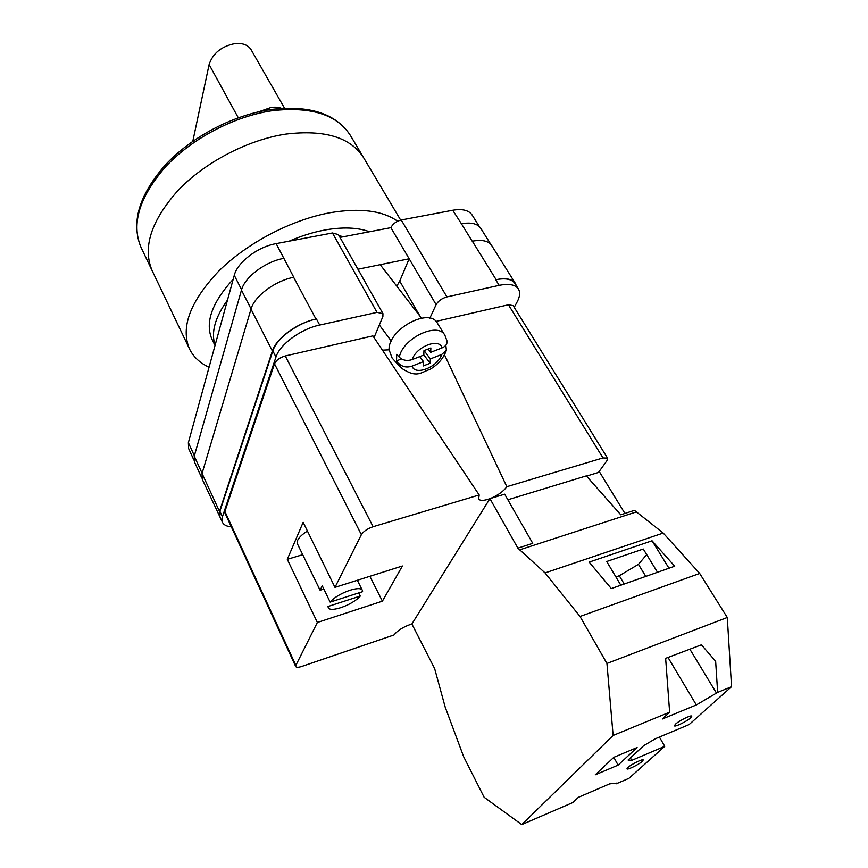 <?xml version="1.0" encoding="UTF-8"?>
<svg xmlns="http://www.w3.org/2000/svg" width="868" height="868" viewBox="0 0 868 868"><rect width="100%" height="100%" fill="white"/><g stroke="black" fill="none" stroke-linecap="round" stroke-linejoin="round"><path stroke-width="1.3" d="M429.834 318.198L436.116 304.657C438.286 300.936 441.888 298.353 446.933 296.91L499.176 285.355C508.941 283.38 515.353 284.596 518.413 289.011C520.355 292.321 519.954 296.574 517.209 301.771L514.214 307.348M231.344 526.876C226.689 526.453 223.716 524.923 222.425 522.286L222.403 516.785L275.97 357.019C279.713 344.52 300.914 328.918 319.695 325.044L377.016 312.371L382.951 313.619L382.886 316.538L374.043 337.576M357.931 269.221L409.154 258.772L390.882 227.666L339.996 237.398M461.429 223.781L452.738 210.251C462.384 208.635 468.85 210.23 472.149 215.047L479.418 226.667M193.911 460.094L188.627 448.561L188.367 442.669L234.273 275.33C237.398 262.277 257.688 246.816 276.132 243.626L332.455 232.982L338.422 234.599L382.951 313.619M390.882 227.666C392.846 223.835 396.307 221.275 401.244 219.984L452.738 210.251M222.403 516.785L219.875 511.274L272.856 350.922C276.556 338.379 297.691 322.777 316.44 318.957L315.974 319.066C297.214 322.885 276.067 338.487 272.378 351.019L251.004 309.138L202.049 473.451L202.211 479.179L220.787 518.728M219.495 516.916L219.463 511.393L272.378 351.019M219.875 511.274L219.908 516.807L222.425 522.286M516.33 285.68L515.364 283.413C512.294 278.964 505.881 277.717 496.127 279.67L472.333 241.196C482.022 239.427 488.467 240.87 491.668 245.525L515.364 283.413M518.413 289.011L514.963 283.5C511.892 279.051 505.48 277.803 495.715 279.756L496.127 279.67M461.136 223.835L461.418 223.781C471.085 222.089 477.541 223.618 480.796 228.371L490.832 244.407M293.785 277.283L276.132 243.626M202.103 473.277L194.248 456.177L241.467 290.14C244.7 277.185 265.152 261.691 283.673 258.382L283.999 258.317M194.248 456.177L194.475 462.004L201.799 477.997M315.974 319.066L293.644 277.315C275.048 280.776 254.378 296.314 251.004 309.138M396.795 286.169L399.725 281.102L409.154 258.772L436.116 304.657M392.13 358.061L389.07 349.75C387.996 329.449 429.41 306.936 437.472 323.287L444.937 335.363C438.069 321.377 402.633 338.195 399.302 357.225C402.828 360.426 407.135 361.207 412.224 359.569L423.779 355.045L423.964 350.65L430.875 347.949L430.669 352.354L442.105 347.873C445.609 346.375 447.27 344.151 447.096 341.178L444.937 335.363M399.302 357.225L396.687 354.318L396.546 360.882L401.721 368.531M419.743 356.629L423.497 361.62L412.007 366.133C406.94 367.772 402.654 366.99 399.15 363.79M445.87 345.507L446.38 350.281L441.736 354.448L430.354 358.918L430.148 363.247L423.313 365.938L423.497 361.62M401.504 358.951L396.546 360.882M423.779 354.817L430.148 363.247M424.061 350.607L430.354 358.918M428.13 349.023L430.669 352.354M675.467 724.172C679.112 720.69 691.427 714.646 691.774 716.165L690.678 717.825C686.957 721.33 674.794 727.286 674.414 725.789L675.467 724.172M627.824 767.518C631.069 764.404 642.993 758.578 643.253 759.967L642.353 761.312C639.054 764.448 627.271 770.209 626.967 768.831L627.824 767.518M613.806 757.33L637.101 747.532L618.114 765.12L595.264 774.809L613.806 757.33L618.114 765.12M630.385 757.927L631.752 760.357L628.096 760.032L643.73 745.645L655.383 738.744L689.149 724.552L731.55 686.686L717.652 692.404L696.331 704.946L662.317 719.008L669.629 712.183L613.123 735.446L606.938 663.456L727.286 617.484L699.695 573.455L663.217 533.061L634.465 510.351L620.761 514.789L586.323 475.892L507.867 499.773M606.938 663.456L580.008 616.464L545.061 572.923L517.881 548.153L489.932 498.633L411.877 623.994L434.651 668.61L445.197 707.138L463.686 756.766L484.149 797.291L521.755 824.6L613.123 735.446M521.755 824.6L572.717 802.596L578.359 797.334L609.607 783.88L617.072 783.077L616.28 783.793L628.931 778.336L664.758 746.328L631.752 760.357M717.652 692.404L715.644 661.264L701.431 644.815L665.637 658.367L669.629 712.183M731.55 686.686L727.286 617.484M657.499 572.283L643.286 549.032L606.71 561.498L620.826 585.216M668.978 568.236L652.052 540.786L674.707 566.218L611.322 588.569L589.166 562.106L652.052 540.786M615.423 783.261L616.28 783.793M659.409 737.051L664.758 746.328M624.927 513.444L599.614 472.116L586.508 476.098M489.932 498.633L504.677 494.185L532.746 543.335L517.881 548.153M519.324 549.965L635.984 512.033M580.008 616.464L699.695 573.455M545.061 572.923L663.217 533.061M646.693 554.609L638.447 564.341L645.77 576.428M689.876 649.199L716.621 693.337M615.889 576.927L619.285 575.744L638.447 564.341M619.285 575.744L624.222 584.023M668.013 657.467L696.331 704.946M285.995 134.073C247.912 139.77 205.011 162.153 178.092 190.374C150.999 220.895 142.363 247.684 152.193 270.762C142.363 247.684 150.999 220.895 178.092 190.374C205.011 162.153 247.912 139.77 285.995 134.073C324.806 129.451 350.715 137.372 363.692 157.824C350.715 137.372 324.806 129.451 285.995 134.073M209.058 367.251C199.933 363.019 193.412 356.911 189.484 348.914C180.392 327.334 190.179 301.37 218.823 271.033C247.206 242.888 291.637 219.658 330.426 212.66C360.111 207.745 382.506 210.598 397.62 221.232M215.014 345.518L212.107 339.562C204.729 322.907 211.759 302.802 233.188 279.268M289.174 241.163C301.163 235.966 312.936 232.266 324.502 230.085C342.534 226.852 357.54 227.405 369.497 231.756M215.09 345.247C210.848 332.553 214.982 317.504 227.481 300.078M284.541 108.229L251.177 49.834C248.118 44.973 242.736 42.89 235.011 43.574C221.448 46.297 212.823 53.284 209.112 64.558L192.815 141.245M283.847 109.498C280.538 107.458 276.306 106.775 271.131 107.458L258.848 111.744M330.155 602.11L362.618 591.672L362.39 590.424C360.643 584.869 337.218 593.3 330.155 602.11L322.256 585.791L320.097 590.24L323.829 589.057M307.435 531.075C302.303 534.265 299.004 537.4 297.561 540.471L297.377 543.769L320.097 590.24M358.701 592.931L360.253 596.056C353.048 604.79 330.046 613.09 328.169 607.546M295.858 665.376L295.728 666.559L224.888 512.88L224.888 511.458L295.858 665.376L317.363 622.475L287.297 559.328L303.16 522.308L334.961 587.365L361.37 534.677L274.494 363.833C276.219 360.177 279.811 357.551 285.268 355.967L372.893 335.873L479.19 494.977L373.11 526.713C367.424 528.699 363.508 531.346 361.37 534.677M224.888 511.458L274.494 363.833M317.363 622.475L382.397 601.166L402.405 565.99L334.961 587.365M295.728 666.559C296.411 667.568 298.451 667.514 301.869 666.418L394.029 634.953C397.674 630.342 403.631 626.674 411.909 623.951M435.986 321.399L508.442 304.776L513.151 305.634L607.557 458.152L606.862 460.81L598.464 472.463M607.557 458.152L602.978 457.935L508.442 304.776M444.492 354.817L506.836 486.698L602.978 457.935M506.836 486.698C503.494 491.342 498.026 495.27 490.453 498.482M489.899 498.699C483.964 500.803 480.199 500.923 478.583 499.035L479.19 494.977M389.07 349.826L382.441 350.162M382.397 601.166L369.876 576.298M302.65 554.695L287.297 559.328M360.253 596.056L327.941 606.504M446.933 296.91L401.244 219.984M499.176 285.355L495.715 279.756M472.214 241.217L461.418 223.781M377.016 312.371L332.455 232.982M319.695 325.044L316.44 318.957M241.597 289.684L234.273 275.33M194.367 455.754L188.367 442.669M251.069 308.943L241.467 290.14M219.463 511.393L202.049 473.451M275.97 357.019L272.856 350.922M399.725 281.102L420.079 316.321M441.736 354.448C437.776 367.088 415.088 376.104 412.007 366.133M412.224 359.569C416.032 346.636 439.479 337.565 442.105 347.873M271.369 109.455C309.898 105.039 336.263 113.751 350.488 135.571C337.272 114.717 311.362 106.406 272.747 110.637C234.892 115.976 192.436 138.099 165.962 166.331C139.314 196.884 131.014 223.901 141.039 247.402C130.797 222.609 138.945 195.083 165.473 164.811C191.644 136.721 233.514 114.815 271.163 109.487M209.112 64.558L238.266 117.744M285.268 355.967L373.11 526.713M380.206 264.675L421.479 318.133M391.663 357.551L401.244 368.01C417.248 378.806 420.741 372.177 429.844 369.453C438.014 364.668 443.526 358.278 446.38 350.281M379.349 324.968L391.284 341.07M339.106 235.814L343.706 236.682M141.039 247.402L189.484 348.914M350.488 135.571L400.669 220.114M362.39 590.424L357.334 580.269"/></g></svg>
